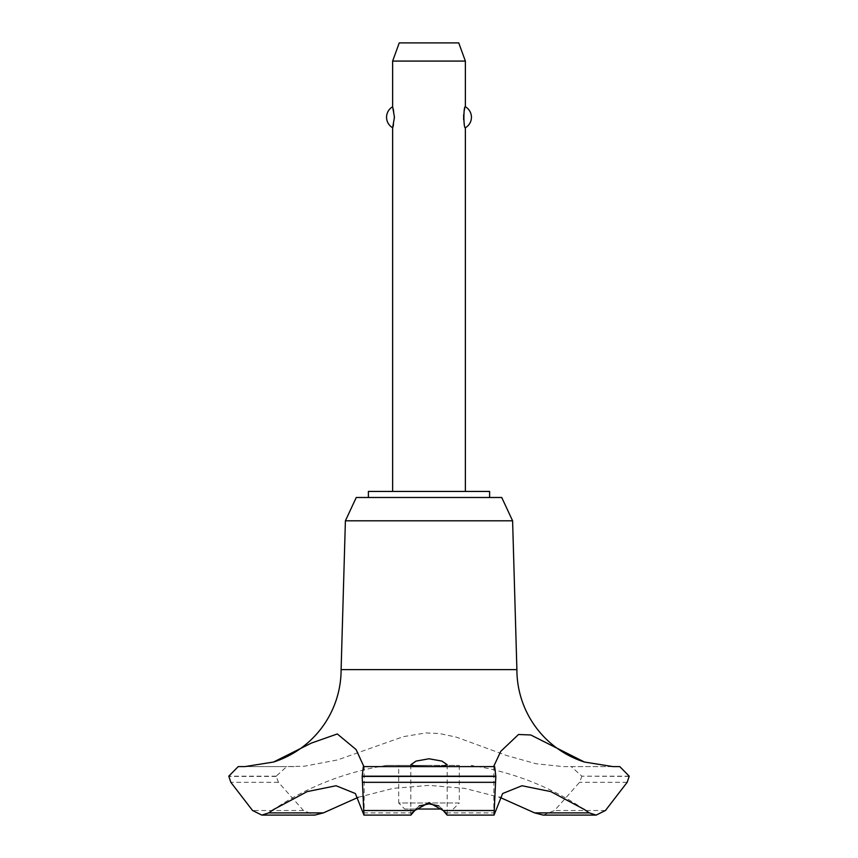 <?xml version="1.0" encoding="UTF-8"?>
<svg xmlns="http://www.w3.org/2000/svg" width="858" height="858" viewBox="0 0 858 858"><rect width="100%" height="100%" fill="white"/><g stroke="black" fill="none" stroke-linecap="round" stroke-linejoin="round"><path stroke-width="0.64" stroke-dasharray="4.29 3.22" d="M489.607 497.49L368.393 497.49L489.607 497.49M489.607 491.43L368.393 491.43M512.601 520.806L345.399 520.806M501.737 497.49L356.263 497.49M516.891 669.626L341.109 669.626M612.966 766.602L563.159 766.602L536.111 763.749L506.864 755.608L456.499 737.183L439.264 733.504L425.911 732.914L403.314 736.668L337.537 759.931L304.504 766.183L286.754 766.602L276.179 776.179L278.442 782.324L303.475 810.51L314.757 815.1M358.279 797.286L393.479 788.33L429 785.392L464.521 788.33L499.721 797.286M294.208 766.602L244.841 766.602M419.197 805.898L411.668 812.891L410.875 815.1M392.632 491.43L465.368 491.43L392.632 491.43M392.632 127.756C394.573 128.839 394.573 105.673 392.632 106.757M392.632 61.079L465.368 61.079M465.368 106.757L463.652 114.736M463.652 119.788L465.368 127.756M453.249 809.04L459.309 802.981L398.691 802.981L404.751 809.04L442.106 809.04M459.309 765.4L459.309 802.981L398.691 802.981L398.691 765.4L459.309 765.4L398.691 765.4M415.894 809.04L404.751 809.04M458.751 42.9L399.249 42.9M447.125 815.1L446.332 812.891L438.803 805.898M446.332 812.891L494.54 812.891M363.46 812.891L411.668 812.891M429 765.4L386.851 765.4L429 765.4M363.878 766.602L363.342 766.602M619.776 766.602L563.792 766.602M629.214 776.179L581.821 776.179L571.246 766.602M629.214 776.426L581.821 776.179M543.243 815.1L554.536 810.51L579.558 782.324L581.821 776.426M276.179 776.426L228.786 776.426M276.179 776.179L228.786 776.179M286.754 766.602L238.224 766.602L286.754 766.602M627.166 782.324L579.558 782.324M605.437 810.51L554.536 810.51M303.464 810.51L252.563 810.51M278.442 782.324L230.834 782.324M410.821 764.725L410.821 815.014M447.179 764.725L447.179 815.014M493.854 766.087L493.854 812.408M584.459 809.555A278.818 278.818 0 0 0 471.149 765.4M386.851 765.4A278.818 278.818 0 0 0 273.541 809.555M364.146 766.087L364.146 812.408"/><path stroke-width="1.29" d="M489.607 497.49L489.607 491.43L368.393 491.43L368.393 497.49M363.342 766.602L494.658 766.602L363.342 766.602L362.173 776.426L495.827 776.426L494.658 766.602L493.854 766.087L500.761 751.351L518.511 734.491L530.77 734.974L584.448 762.033A96.975 96.975 0 0 1 516.891 669.626L512.601 520.806L501.737 497.49L356.263 497.49L345.399 520.806L341.109 669.626A96.975 96.975 0 0 1 273.552 762.033L311.325 743.114L337.312 733.955L356.091 749.549L363.878 766.602M323.38 812.891L268.704 812.891L261.84 815.1L314.757 815.1L323.38 812.891L358.279 797.286M244.841 766.602L273.552 762.033M584.448 762.033L612.966 766.602M362.173 776.179L495.827 776.179M362.173 776.426L363.964 815.1L410.875 815.1L414.8 810.51L429 802.616L443.2 810.51L447.125 815.1L494.036 815.1L495.827 776.426M429 766.591L416.109 766.366L410.821 764.725L416.076 761.089L429 758.772L441.924 761.089L447.179 764.725L441.891 766.366L429 766.591M438.803 805.898L429 803.892L419.197 805.898M465.368 491.43L465.368 127.756C463.427 128.839 463.427 105.673 465.368 106.757L465.368 61.079L392.632 61.079L392.632 106.757L394.455 117.256L392.632 127.756L392.632 491.43M463.652 114.736L463.652 119.788M392.632 61.079L399.249 42.9L458.751 42.9L465.368 61.079M465.368 106.757A12.119 12.119 0 0 1 465.368 127.756M392.632 127.756A12.119 12.119 0 0 1 392.632 106.757M442.106 809.04L415.894 809.04M613.288 766.602L619.776 766.602L629.214 776.179L627.166 782.324L605.437 810.51L596.16 815.1L589.296 812.891L584.448 809.555L550.857 791.623L521.943 785.746L502.627 793.532L494.036 815.1M589.296 812.891L534.62 812.891L543.243 815.1L596.16 815.1M499.721 797.286L534.62 812.891M363.964 815.1L355.373 793.532L336.057 785.746L307.143 791.623L273.552 809.555L268.704 812.891M363.856 766.602L494.144 766.602M341.109 669.626L516.891 669.626M261.84 815.1L252.563 810.51L230.834 782.324L228.786 776.179L238.224 766.602L244.712 766.602M345.399 520.806L512.601 520.806M443.2 810.51L493.865 810.51M362.473 782.324L495.527 782.324M364.135 810.51L414.8 810.51"/></g></svg>
